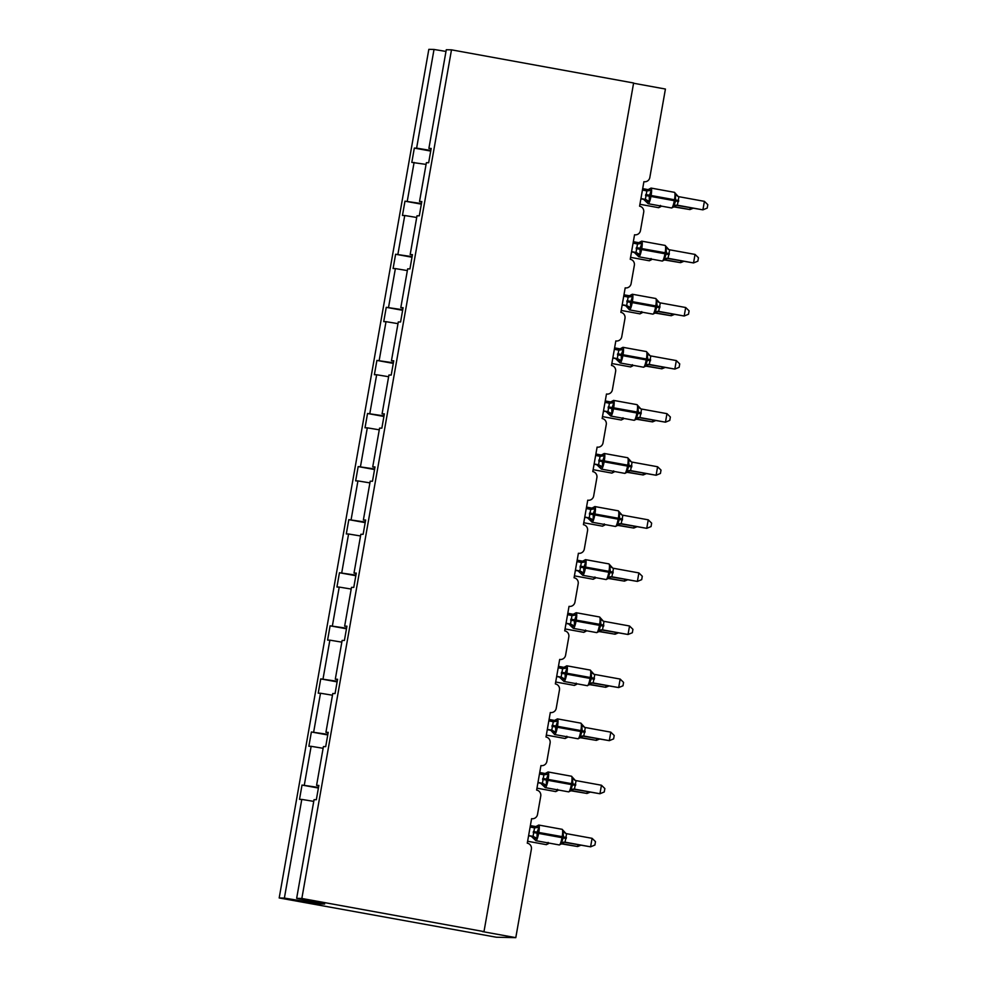 <?xml version="1.0" encoding="UTF-8"?>
<svg xmlns="http://www.w3.org/2000/svg" width="987" height="987" viewBox="0 0 987 987"><rect width="100%" height="100%" fill="white"/><g stroke="black" fill="none" stroke-linecap="round" stroke-linejoin="round"><path stroke-width="1.48" d="M430.813 150.48L416.613 148.136L434.021 49.461L428.827 49.35L279.185 897.96L496.362 937.231L515.794 937.65L482.372 931.568L483.988 931.605L633.617 82.994L451.491 49.843L446.284 49.732L428.889 148.408L431.171 148.457L428.654 162.744L426.372 162.695L419.524 201.496L421.807 201.545L419.29 215.832L417.007 215.783L410.173 254.572L412.455 254.621L409.938 268.908L407.656 268.859L400.808 307.648L403.091 307.697L400.574 321.996L398.292 321.947L391.457 360.736L393.739 360.786L391.21 375.072L388.927 375.023L382.092 413.812L384.375 413.861L381.858 428.161L379.576 428.099L372.728 466.9L375.011 466.95L372.494 481.237L370.211 481.187L363.376 519.976L365.659 520.026L363.13 534.312L360.847 534.263L354.012 573.052L356.295 573.102L353.778 587.401L351.495 587.351L344.648 626.14L346.93 626.19L344.414 640.477L342.131 640.427L335.296 679.216L337.579 679.266L335.062 693.565L332.779 693.516L325.932 732.305L328.215 732.354L325.698 746.641L323.415 746.591L316.58 785.381L318.863 785.43L316.333 799.717L314.051 799.667L296.655 898.343L301.849 898.466L451.491 49.843M633.58 83.241L665.423 89.04L649.828 177.5A5.182 5.095 -88.7 0 1 643.906 181.694L639.588 206.197A5.182 5.095 91.3 0 1 643.709 212.205L640.464 230.588A5.182 5.095 -88.7 0 1 634.555 234.77L630.237 259.273A5.182 5.095 91.3 0 1 634.345 265.293L631.1 283.664A5.182 5.095 -88.7 0 1 625.19 287.859L620.872 312.361A5.182 5.095 91.3 0 1 624.981 318.369L621.748 336.752A5.182 5.095 -88.7 0 1 615.826 340.934L611.508 365.437A5.182 5.095 91.3 0 1 615.629 371.457L612.384 389.828A5.182 5.095 -88.7 0 1 606.474 394.023L602.156 418.513A5.182 5.095 91.3 0 1 606.265 424.533L603.02 442.904A5.182 5.095 -88.7 0 1 597.11 447.099L592.792 471.601A5.182 5.095 91.3 0 1 596.901 477.609L593.668 495.992A5.182 5.095 -88.7 0 1 587.746 500.187L583.428 524.677A5.182 5.095 91.3 0 1 587.549 530.698L584.304 549.068A5.182 5.095 -88.7 0 1 578.394 553.263L574.076 577.765A5.182 5.095 91.3 0 1 578.185 583.773L574.94 602.156A5.182 5.095 -88.7 0 1 569.03 606.339L564.712 630.841A5.182 5.095 91.3 0 1 568.82 636.862L565.588 655.232A5.182 5.095 -88.7 0 1 559.678 659.427L555.348 683.917A5.182 5.095 91.3 0 1 559.469 689.938L556.224 708.308A5.182 5.095 -88.7 0 1 550.314 712.503L545.996 737.005A5.182 5.095 91.3 0 1 550.104 743.014L546.872 761.396A5.182 5.095 -88.7 0 1 540.95 765.591L536.632 790.081A5.182 5.095 91.3 0 1 540.753 796.102L537.508 814.472A5.182 5.095 -88.7 0 1 531.598 818.667L527.28 843.169A5.182 5.095 91.3 0 1 531.388 849.178L515.794 937.65M318.394 788.045L302.022 785.06L318.505 787.453M318.789 785.825L316.58 785.381M327.758 734.957L311.386 731.984L327.857 734.377M328.14 732.749L325.932 732.305M337.11 681.881L320.738 678.896L337.221 681.289M337.505 679.673L335.296 679.216M346.474 628.793L330.102 625.82L346.573 628.213M346.869 626.585L344.648 626.14M355.838 575.717L339.454 572.744L355.937 575.137M356.221 573.509L354.012 573.052M365.19 522.641L348.818 519.655L365.301 522.049M365.585 520.42L363.376 519.976M374.554 469.553L358.182 466.58L374.653 468.973M374.949 467.344L372.728 466.9M383.918 416.477L367.534 413.491L384.017 415.885M384.301 414.269L382.092 413.812M393.27 363.389L376.898 360.415L393.381 362.809M393.665 361.18L391.457 360.736M402.634 310.313L386.262 307.327L402.733 309.733M403.017 308.104L400.808 307.648M411.998 257.237L395.614 254.251L412.097 256.645M412.381 255.016L410.173 254.572M421.35 204.149L404.978 201.175L421.461 203.569M421.745 201.94L419.524 201.496M416.613 148.136L414.33 148.087L411.813 162.386L426.063 164.41M430.714 151.073L414.33 148.087M431.097 148.864L428.889 148.408M279.185 897.96L284.379 898.084L301.788 799.408L299.505 799.359L302.022 785.06M301.788 799.408L313.755 801.382M304.304 785.109L311.139 746.32L308.857 746.271L311.386 731.984M311.139 746.32L323.119 748.294M313.669 732.033L320.504 693.244L318.221 693.195L320.738 678.896M320.504 693.244L332.471 695.218M323.02 678.945L329.868 640.156L327.585 640.107L330.102 625.82M329.868 640.156L341.835 642.142M332.385 625.869L339.22 587.08L336.937 587.031L339.454 572.744M339.22 587.08L351.187 589.054M341.736 572.793L348.584 534.004L346.301 533.942L348.818 519.655M348.584 534.004L360.551 535.978M351.101 519.705L357.936 480.916L355.653 480.866L358.182 466.58M357.936 480.916L369.915 482.89M360.465 466.629L367.3 427.84L365.017 427.79L367.534 413.491M367.3 427.84L379.267 429.814M369.817 413.541L376.664 374.752L374.381 374.702L376.898 360.415M376.664 374.752L388.631 376.726M379.181 360.465L386.016 321.676L383.733 321.626L386.262 307.327M386.016 321.676L397.995 323.65M388.545 307.389L395.38 268.587L393.097 268.538L395.614 254.251M395.38 268.587L407.347 270.574M397.897 254.301L404.744 215.511L402.462 215.462L404.978 201.175M404.744 215.511L416.711 217.485M407.261 201.225L414.096 162.436M434.021 49.461L445.988 51.435M284.379 898.084L319.874 903.944L324.661 904.043L296.655 898.343M301.849 898.466L483.988 931.605M319.874 903.944L320.022 903.093M673.405 207.147L675.639 200.966L674.318 200.694A7.427 1.382 -79.7 0 1 671.641 207.973A7.427 1.382 -79.7 0 1 671.592 207.973L673.813 206.888L689.95 209.565L673.985 206.665M693.01 208.306L689.95 209.565L690.258 207.813M659.76 206.332L660.982 206.357L660.439 205.432M648.706 189.405L651.272 190.368L649.236 196.154L649.347 201.348L646.522 201.841M704.41 201.348L707.815 204.679L707.21 208.072L702.904 209.849L704.41 201.348L678.896 196.697L677.39 205.21L702.904 209.849L676.391 205.284M677.538 205.234L675.959 205.21M642.438 190.072L646.954 190.886M645.535 195.549L650.927 196.438A7.427 1.382 100.3 0 1 648.249 203.717A7.427 1.382 100.3 0 1 648.2 203.717L643.586 199.312L645.375 199.386L646.867 190.873L651.272 190.368M640.884 198.831L643.598 199.325A3.8 3.775 -66.5 0 1 644.449 199.571M640.933 198.572L645.214 199.349A3.8 3.343 96.9 0 1 647.731 201.879M678.55 201.558L675.639 200.966L675.33 194.747L676.12 194.205L674.911 194.18M649.347 201.348L645.375 199.386M673.393 205.715L677.39 205.21M675.33 194.747L678.192 196.475A3.8 3.775 -66.5 0 0 678.316 196.524M639.354 242.494L641.92 243.456L640.057 248.218L639.983 254.424L637.158 254.93M664.041 260.223L666.459 253.017L665.966 247.823L666.768 247.281L665.546 247.256M695.045 254.424L698.451 257.755L697.858 261.16L693.54 262.937L695.045 254.424L669.679 249.81L668.026 258.298L693.54 262.937L667.039 258.372M664.572 259.717A3.8 3.775 -66.5 0 1 668.187 258.323L666.595 258.286M633.074 243.147L637.59 243.962M636.171 248.625L641.562 249.514A7.427 1.382 100.3 0 1 638.885 256.805A7.427 1.382 100.3 0 1 638.848 256.793L634.234 252.401L636.01 252.462L637.516 243.949L641.92 243.456M631.532 251.907L634.246 252.401M631.569 251.66L635.862 252.438M639.983 254.424L636.01 252.462M664.029 258.804L668.026 258.298M665.966 247.823L668.841 249.563A3.8 3.775 -66.5 0 0 668.952 249.612M629.99 295.569L632.556 296.532L630.52 302.318L630.619 307.512L627.794 308.006M654.689 313.311L657.095 306.106L656.602 300.912L657.404 300.369L656.195 300.332M685.681 307.512L689.099 310.843L688.494 314.236L684.188 316.013L685.681 307.512L660.328 302.886L658.674 311.374L684.188 316.013L657.675 311.448M655.208 312.805A3.8 3.775 -66.5 0 1 658.835 311.398L657.243 311.361M623.71 296.236L628.225 297.05A3.8 3.343 96.9 0 0 631.211 295.594M626.819 301.714L632.211 302.602A7.427 1.382 100.3 0 1 629.521 309.881A7.427 1.382 100.3 0 1 629.484 309.881L625.733 305.736A3.8 3.775 -66.5 0 0 625.721 305.736L624.87 305.476L626.646 305.551L628.151 297.038L632.556 296.532M622.168 304.983L624.882 305.476A3.8 3.775 -66.5 0 1 625.721 305.736M622.217 304.736L626.498 305.514M630.619 307.512L626.646 305.551M654.665 311.88L658.674 311.374M656.602 300.912L659.476 302.639A3.8 3.775 -66.5 0 0 659.6 302.688M620.638 348.645L623.192 349.608L621.341 354.382L621.267 360.588L618.442 361.094M645.325 366.387L647.743 359.182L647.25 353.988L648.04 353.445L646.83 353.42M676.329 360.588L679.735 363.919L679.13 367.324L674.824 369.089L676.329 360.588L650.815 355.937L649.31 364.45L674.824 369.089L648.311 364.524M649.458 364.474L647.879 364.45M614.358 349.312L618.874 350.126A3.8 3.343 96.9 0 0 621.847 348.682M617.455 354.789L622.846 355.678A7.427 1.382 100.3 0 1 620.169 362.969L615.518 358.552L617.294 358.626L618.787 350.114L623.192 349.608M612.816 358.071L615.518 358.565M612.853 357.812L617.134 358.602A3.8 3.343 96.9 0 1 619.651 361.119M621.267 360.588L617.294 358.626M645.313 364.968L649.31 364.45M647.25 353.988L650.112 355.715A3.8 3.775 -66.5 0 0 650.236 355.764M611.274 401.734L613.84 402.696L611.804 408.482L611.903 413.664L609.078 414.17M635.961 419.475L638.379 412.27L637.886 407.076L638.688 406.521L637.466 406.496M666.965 413.664L670.37 417.007L669.778 420.4L665.46 422.177L666.965 413.664L641.599 409.05L639.958 417.538L665.46 422.177L638.959 417.612M636.492 418.969A3.8 3.775 -66.5 0 1 640.107 417.563L638.515 417.526M604.994 402.388L609.51 403.202M608.103 407.878L613.482 408.766A7.427 1.382 100.3 0 1 610.805 416.045A7.427 1.382 100.3 0 1 610.768 416.045L606.154 411.641L607.93 411.702L609.435 403.202L613.84 402.696M603.452 411.147L606.166 411.641A3.8 3.775 -66.5 0 1 607.005 411.9M603.501 410.9L607.782 411.678M611.903 413.664L607.93 411.702M635.949 418.044L639.958 417.538M637.886 407.076L640.76 408.803A3.8 3.775 -66.5 0 0 640.871 408.852M669.186 254.634L664.967 253.77A7.427 1.382 -79.7 0 1 662.277 261.061A7.427 1.382 -79.7 0 1 662.24 261.049L664.461 259.963L680.598 262.653L664.621 259.741M683.646 261.395L680.598 262.653L680.907 260.889M650.408 259.408L651.617 259.433L651.075 258.52M659.822 307.722L655.602 306.858A7.427 1.382 -79.7 0 1 652.913 314.137A7.427 1.382 -79.7 0 0 652.913 314.137L655.097 313.052L671.234 315.729L655.257 312.817M674.294 314.471L671.234 315.729L671.542 313.977M641.044 312.497L642.266 312.521L641.723 311.596M650.47 360.798L646.238 359.934A7.427 1.382 -79.7 0 1 643.561 367.226A7.427 1.382 -79.7 0 1 643.524 367.213L645.732 366.128L661.87 368.805L645.905 365.906M664.93 367.546L661.87 368.805L662.178 367.053M631.692 365.572L632.901 365.597L632.359 364.684M641.106 413.874L636.886 413.022A7.427 1.382 -79.7 0 1 634.197 420.302A7.427 1.382 -79.7 0 1 634.16 420.302L636.381 419.216L652.518 421.893L636.541 418.981M655.565 420.635L652.518 421.893L652.826 420.129M622.328 418.648L623.537 418.685L622.994 417.76M601.91 454.81L604.476 455.772L602.44 461.558L602.539 466.752L599.726 467.246M626.609 472.551L629.027 465.346L628.522 460.152L629.324 459.609L628.114 459.584M657.601 466.752L661.019 470.083L660.414 473.476L656.108 475.253L657.601 466.752L632.099 462.101L630.594 470.614L656.108 475.253L629.595 470.688M627.127 472.045A3.8 3.775 -66.5 0 1 630.755 470.639L629.163 470.614M595.63 455.476L600.158 456.29M598.739 460.954L604.13 461.842A7.427 1.382 100.3 0 1 601.441 469.121A7.427 1.382 100.3 0 1 601.404 469.121L596.79 464.717L598.566 464.791L600.071 456.278L604.476 455.772M594.088 464.235L596.802 464.729M594.137 463.976L598.418 464.754M602.539 466.752L598.566 464.791M626.597 471.132L630.594 470.614M628.522 460.152L631.396 461.879A3.8 3.775 -66.5 0 0 631.52 461.928M631.742 466.962L627.522 466.098A7.427 1.382 -79.7 0 1 624.845 473.378A7.427 1.382 -79.7 0 1 624.796 473.378L627.016 472.292L643.154 474.969L627.177 472.07M646.214 473.711L643.154 474.969L643.462 473.217M612.964 471.737L614.185 471.761L613.643 470.848M592.558 507.898L595.124 508.86L593.261 513.622L593.187 519.828L590.362 520.334M617.245 525.639L619.663 518.422L619.17 513.228L619.972 512.685L618.75 512.66M648.249 519.828L651.654 523.159L651.05 526.564L646.744 528.341L648.249 519.828L622.883 515.214L621.23 523.702L646.744 528.341L620.243 523.776M622.39 520.038L618.158 519.174A7.427 1.382 -79.7 0 1 615.481 526.466A7.427 1.382 -79.7 0 0 615.481 526.466L617.652 525.368L633.79 528.057L617.825 525.146A3.8 3.775 -66.5 0 1 621.391 523.727L619.799 523.69M586.278 508.552L590.794 509.366A3.8 3.343 96.9 0 0 593.767 507.923M590.386 520.507L587.438 517.805L589.214 517.867L590.707 509.354L595.124 508.86M584.736 517.311L587.438 517.805A3.8 3.775 -66.5 0 1 588.289 518.052M584.773 517.065L589.066 517.842M593.187 519.828L589.214 517.867M617.233 524.208L621.23 523.702M619.17 513.228L622.032 514.967A3.8 3.775 -66.5 0 0 622.155 515.017M636.849 526.799L633.79 528.057L634.11 526.293M603.612 524.813L604.821 524.837L604.278 523.924M583.194 560.974L585.76 561.936L583.724 567.722L583.823 572.916L580.998 573.41M607.881 578.715L610.299 571.51L609.806 566.316L610.608 565.773L609.386 565.736M638.885 572.916L642.29 576.248L641.698 579.64L637.392 581.417L638.885 572.916L613.519 568.29L611.878 576.778L637.392 581.417L610.879 576.852M612.026 576.803L610.435 576.766M576.914 561.64L581.429 562.454A3.8 3.343 96.9 0 0 584.403 560.998M580.023 567.118L585.414 568.006A7.427 1.382 100.3 0 1 582.725 575.285L578.074 570.881L579.85 570.955L581.355 562.442L585.76 561.936M575.372 570.387L578.086 570.881A3.8 3.775 -66.5 0 1 578.925 571.14M575.421 570.141L579.702 570.918A3.8 3.343 96.9 0 1 582.219 573.435M583.823 572.916L579.85 570.955M607.869 577.284L611.878 576.778M609.806 566.316L612.68 568.043A3.8 3.775 -66.5 0 0 612.791 568.093M613.026 573.126L608.806 572.263A7.427 1.382 -79.7 0 1 606.117 579.542A7.427 1.382 -79.7 0 1 606.08 579.542L608.3 578.456L624.438 581.133L608.461 578.222M627.485 579.875L624.438 581.133L624.746 579.381M594.248 577.901L595.457 577.926L594.927 577M573.829 614.062L576.396 615.024L574.36 620.811L574.459 625.992L571.646 626.498M598.529 631.791L600.947 624.586L600.441 619.392L601.243 618.849L600.034 618.824M629.533 625.992L632.938 629.324L632.334 632.729L628.028 634.493L629.533 625.992L604.019 621.341L602.514 629.854L628.028 634.493L601.515 629.928M599.06 631.285A3.8 3.775 -66.5 0 1 602.675 629.891L601.083 629.854M567.562 614.716L572.078 615.53M570.659 620.194L576.05 621.082A7.427 1.382 100.3 0 1 573.373 628.374A7.427 1.382 100.3 0 1 573.324 628.361L568.709 623.957L570.486 624.031L571.991 615.518L576.396 615.024M566.007 623.476L568.722 623.969A3.8 3.775 -66.5 0 1 569.573 624.216M566.057 623.216L570.338 624.006M574.459 625.992L570.486 624.031M598.517 630.372L602.514 629.854M600.441 619.392L603.316 621.119A3.8 3.775 -66.5 0 0 603.439 621.168M603.674 626.202L599.442 625.339A7.427 1.382 -79.7 0 1 596.765 632.63A7.427 1.382 -79.7 0 1 596.716 632.618L598.936 631.532L615.074 634.209L599.109 631.31M618.133 632.963L615.074 634.209L615.382 632.457M584.884 630.977L586.105 631.001L585.562 630.088M564.478 667.138L567.044 668.1L565.181 672.863L565.107 679.081L562.282 679.574M589.165 684.879L591.583 677.674L591.09 672.48L591.892 671.925L590.67 671.9M620.169 679.068L623.574 682.412L622.982 685.805L618.664 687.581L620.169 679.068L594.803 674.454L593.15 682.942L618.664 687.581L592.163 683.016M589.695 684.373A3.8 3.775 -66.5 0 1 593.31 682.967L591.719 682.93M558.198 667.792L562.713 668.606M561.295 673.282L566.686 674.17A7.427 1.382 100.3 0 1 564.009 681.449A7.427 1.382 100.3 0 1 563.972 681.449L559.358 677.045L561.134 677.119L562.627 668.606L567.044 668.1M556.656 676.551L559.358 677.045A3.8 3.775 -66.5 0 1 560.209 677.304M556.693 676.305L560.986 677.082M565.107 679.081L561.134 677.119M589.153 683.448L593.15 682.942M591.09 672.48L593.964 674.207A3.8 3.775 -66.5 0 0 594.075 674.257M589.584 684.62L605.722 687.297L589.745 684.386M608.769 686.039L605.722 687.297L606.03 685.533M575.532 684.053L576.741 684.09L576.198 683.164M555.113 720.214L557.68 721.176L555.644 726.975L555.743 732.157L552.917 732.65M579.813 737.955L582.219 730.75L581.725 725.556L582.527 725.013L581.318 724.989M610.805 732.157L614.21 735.488L613.618 738.881L609.312 740.657L610.805 732.157L585.291 727.505L583.798 736.018L609.312 740.657L582.799 736.092M584.946 732.366L580.726 731.503A7.427 1.382 -79.7 0 1 578.037 738.794A7.427 1.382 -79.7 0 0 578.037 738.794L580.22 737.696L596.358 740.373L580.381 737.474A3.8 3.775 -66.5 0 1 583.959 736.055L582.367 736.018M548.834 720.88L553.349 721.694A3.8 3.343 96.9 0 0 556.335 720.239M551.943 726.358L557.334 727.246A7.427 1.382 100.3 0 1 554.645 734.525L550.857 730.38A3.8 3.775 -66.5 0 0 550.845 730.38L549.993 730.121L551.77 730.195L553.275 721.682L557.68 721.176M547.291 729.64L550.006 730.133A3.8 3.775 -66.5 0 1 550.845 730.38M547.341 729.381L551.622 730.158A3.8 3.343 96.9 0 1 554.139 732.687M555.743 732.157L551.77 730.195M579.788 736.536L583.798 736.018M581.725 725.556L584.6 727.283A3.8 3.775 -66.5 0 0 584.723 727.333M599.417 739.115L596.358 740.373L596.666 738.621M566.168 737.141L567.389 737.166L566.846 736.253M545.762 773.302L548.316 774.264L546.465 779.027L546.391 785.233L543.566 785.738M570.449 791.043L572.867 783.838L572.374 778.632L573.163 778.089L571.954 778.064M601.453 785.233L604.858 788.564L604.254 791.969L599.948 793.745L601.453 785.233L576.087 780.618L574.434 789.106L599.948 793.745L573.435 789.181M574.582 789.131L573.003 789.094M539.482 773.956L543.997 774.77M542.579 779.434L547.97 780.322A7.427 1.382 100.3 0 1 545.293 787.614A7.427 1.382 100.3 0 1 545.243 787.614L540.642 783.209L542.418 783.271L543.911 774.758L548.316 774.264M537.94 782.716L540.642 783.209A3.8 3.775 -66.5 0 1 541.493 783.456M537.977 782.469L542.258 783.246A3.8 3.343 96.9 0 1 544.775 785.763M546.391 785.233L542.418 783.271M570.437 789.612L574.434 789.106M572.374 778.632L575.236 780.372A3.8 3.775 -66.5 0 0 575.359 780.421M575.594 785.442L571.362 784.579A7.427 1.382 -79.7 0 1 568.685 791.87A7.427 1.382 -79.7 0 1 568.648 791.87L570.856 790.772L586.994 793.462L571.029 790.55M590.053 792.203L586.994 793.462L587.302 791.697M556.804 790.217L558.025 790.242L557.482 789.329M536.397 826.378L538.964 827.34L537.101 832.115L537.027 838.321L534.201 838.814M561.085 844.119L563.503 836.914L563.009 831.72L563.811 831.177L562.59 831.153M592.089 838.321L595.494 841.652L594.902 845.045L590.584 846.821L592.089 838.321L566.575 833.67L565.082 842.182L590.584 846.821L564.083 842.256M561.615 843.614A3.8 3.775 -66.5 0 1 565.23 842.207L563.639 842.182M530.118 827.044L534.633 827.859M533.214 832.522L538.606 833.41A7.427 1.382 100.3 0 1 535.929 840.69A7.427 1.382 100.3 0 1 535.892 840.69L531.277 836.285L533.054 836.359L534.559 827.846L538.964 827.34M528.576 835.792L531.29 836.285M528.613 835.545L532.906 836.322M537.027 838.321L533.054 836.359M561.072 842.688L565.082 842.182M563.009 831.72L565.884 833.447A3.8 3.775 -66.5 0 0 565.995 833.497M566.23 838.531L562.01 837.667A7.427 1.382 -79.7 0 1 559.321 844.946A7.427 1.382 -79.7 0 1 559.284 844.946L561.504 843.86L577.642 846.538L561.665 843.638M580.689 845.279L577.642 846.538L577.95 844.786M547.452 843.305L548.661 843.33L548.118 842.404M660.858 206.604L658.65 207.689A7.427 1.382 -79.7 0 0 658.65 207.689A7.427 1.382 -79.7 0 0 658.687 207.689A7.427 1.382 -79.7 0 0 659.945 205.851M651.001 188.073A7.427 1.382 100.3 0 1 651.05 188.073A7.427 1.382 100.3 0 1 651.112 195.414L650.927 196.438L674.318 200.694L674.503 199.67A7.427 1.382 -79.7 0 0 674.442 192.329A7.427 1.382 -79.7 0 0 674.392 192.329M678.723 200.534L645.72 194.525M671.592 207.973L648.2 203.717A7.427 1.382 100.3 0 1 648.151 203.704M646.917 190.873A3.8 3.343 96.9 0 0 649.927 189.43M677.551 205.234A3.8 3.775 -66.5 0 0 673.936 206.641M676.12 194.205A3.8 3.775 -66.5 0 0 678.192 196.475L674.442 192.329L651.05 188.073L645.917 190.787M669.371 253.61L665.139 252.758A7.427 1.382 -79.7 0 0 665.078 245.405A7.427 1.382 -79.7 0 0 665.041 245.405L641.686 241.149A7.427 1.382 100.3 0 1 641.686 241.149A7.427 1.382 100.3 0 1 641.747 248.502L641.562 249.514L664.967 253.77L665.139 252.758L636.356 247.614M662.24 261.049L638.848 256.793A7.427 1.382 100.3 0 1 638.786 256.78M638.379 254.954A3.8 3.343 96.9 0 0 635.825 252.425M635.085 252.647A3.8 3.775 -66.5 0 0 634.234 252.401M637.553 243.962A3.8 3.343 96.9 0 0 640.563 242.518M666.768 247.281A3.8 3.775 -66.5 0 0 668.841 249.563L665.078 245.405M657.404 300.369A3.8 3.775 -66.5 0 0 659.476 302.639L655.713 298.493L632.322 294.237A7.427 1.382 100.3 0 1 632.322 294.237A7.427 1.382 100.3 0 1 632.383 301.578L632.211 302.602L655.602 306.858L655.775 305.834A7.427 1.382 -79.7 0 0 655.713 298.493A7.427 1.382 -79.7 0 0 655.676 298.493M660.007 306.698L626.992 300.69M629.484 309.881A7.427 1.382 100.3 0 1 629.435 309.869L652.876 314.137M629.015 308.03A3.8 3.343 96.9 0 0 626.461 305.514M622.92 347.313A7.427 1.382 100.3 0 1 622.97 347.313A7.427 1.382 100.3 0 1 623.031 354.654L622.846 355.678L646.238 359.934L646.423 358.91A7.427 1.382 -79.7 0 0 646.362 351.569A7.427 1.382 -79.7 0 0 646.325 351.569M650.643 359.774L617.64 353.765M643.524 367.213L620.12 362.957A7.427 1.382 100.3 0 1 620.12 362.957A7.427 1.382 100.3 0 1 620.07 362.945M616.369 358.812A3.8 3.775 -66.5 0 0 615.518 358.552M649.471 364.487A3.8 3.775 -66.5 0 0 645.856 365.881M648.04 353.445A3.8 3.775 -66.5 0 0 650.112 355.715L646.362 351.569L622.97 347.313L617.837 350.027M641.291 412.862L637.059 411.998A7.427 1.382 -79.7 0 0 636.997 404.658A7.427 1.382 -79.7 0 0 636.96 404.645L613.606 400.401A7.427 1.382 100.3 0 1 613.667 407.742L613.482 408.766L636.886 413.022L637.059 411.998L608.276 406.854M613.569 400.389A7.427 1.382 100.3 0 1 613.606 400.401L608.473 403.115M634.16 420.302L610.768 416.045A7.427 1.382 100.3 0 1 610.706 416.02M610.299 414.195A3.8 3.343 96.9 0 0 607.745 411.678M609.472 403.202A3.8 3.343 96.9 0 0 612.483 401.758M638.688 406.521A3.8 3.775 -66.5 0 0 640.76 408.803L636.997 404.658M651.506 259.68L649.286 260.765A7.427 1.382 -79.7 0 0 649.286 260.765A7.427 1.382 -79.7 0 0 649.323 260.778A7.427 1.382 -79.7 0 0 650.581 258.939M639.884 313.841A7.427 1.382 -79.7 0 0 639.921 313.854A7.427 1.382 -79.7 0 0 639.971 313.854A7.427 1.382 -79.7 0 0 641.229 312.015M630.533 366.917A7.427 1.382 -79.7 0 0 630.57 366.93A7.427 1.382 -79.7 0 0 630.607 366.942A7.427 1.382 -79.7 0 0 631.865 365.091M623.426 418.932L621.205 420.018A7.427 1.382 -79.7 0 0 621.205 420.018A7.427 1.382 -79.7 0 0 621.242 420.018A7.427 1.382 -79.7 0 0 622.501 418.18M629.324 459.609A3.8 3.775 -66.5 0 0 631.396 461.879L627.646 457.734L604.241 453.477A7.427 1.382 100.3 0 1 604.241 453.477A7.427 1.382 100.3 0 1 604.303 460.818L604.13 461.842L627.522 466.098L627.707 465.074A7.427 1.382 -79.7 0 0 627.646 457.734A7.427 1.382 -79.7 0 0 627.596 457.734M631.927 465.938L598.912 459.93M624.796 473.378L601.404 469.121A7.427 1.382 100.3 0 1 601.354 469.109M600.935 467.283A3.8 3.343 96.9 0 0 598.381 464.754M597.653 464.976A3.8 3.775 -66.5 0 0 596.79 464.717M600.121 456.278A3.8 3.343 96.9 0 0 603.131 454.834M611.804 473.081A7.427 1.382 -79.7 0 0 611.854 473.094A7.427 1.382 -79.7 0 0 611.891 473.094A7.427 1.382 -79.7 0 0 613.149 471.255M589.375 514.03L594.766 514.918A7.427 1.382 100.3 0 1 592.089 522.209A7.427 1.382 100.3 0 1 592.052 522.209A7.427 1.382 100.3 0 1 591.99 522.185M594.853 506.553A7.427 1.382 100.3 0 1 594.89 506.565A7.427 1.382 100.3 0 1 594.951 513.906L594.766 514.918L618.158 519.174L618.343 518.163A7.427 1.382 -79.7 0 0 618.281 510.822A7.427 1.382 -79.7 0 0 618.244 510.81M622.563 519.026L589.56 513.018M591.571 520.359A3.8 3.343 96.9 0 0 589.029 517.83M619.972 512.685A3.8 3.775 -66.5 0 0 622.032 514.967L618.281 510.822L594.89 506.565L589.757 509.267M602.452 526.17A7.427 1.382 -79.7 0 0 602.489 526.182A7.427 1.382 -79.7 0 0 602.526 526.182A7.427 1.382 -79.7 0 0 603.785 524.344M585.488 559.641A7.427 1.382 100.3 0 1 585.525 559.641A7.427 1.382 100.3 0 1 585.587 566.982L585.414 568.006L608.806 572.263L608.979 571.239A7.427 1.382 -79.7 0 0 608.917 563.898A7.427 1.382 -79.7 0 0 608.88 563.898M613.211 572.102L580.196 566.094M606.08 579.542L582.688 575.285A7.427 1.382 100.3 0 1 582.688 575.285A7.427 1.382 100.3 0 1 582.638 575.273M612.039 576.803A3.8 3.775 -66.5 0 0 608.411 578.209M610.608 565.773A3.8 3.775 -66.5 0 0 612.68 568.043L608.917 563.898L585.525 559.641L580.393 562.356M593.088 579.246A7.427 1.382 -79.7 0 0 593.125 579.258A7.427 1.382 -79.7 0 0 593.175 579.258A7.427 1.382 -79.7 0 0 594.421 577.42M603.847 625.178L599.627 624.315A7.427 1.382 -79.7 0 0 599.565 616.974A7.427 1.382 -79.7 0 0 599.516 616.974L576.174 612.717A7.427 1.382 100.3 0 1 576.235 620.058L576.05 621.082L599.442 625.339L599.627 624.315L570.844 619.17M576.124 612.717A7.427 1.382 100.3 0 1 576.174 612.717L571.041 615.432M596.716 632.618L573.324 628.361A7.427 1.382 100.3 0 1 573.274 628.349M572.855 626.523A3.8 3.343 96.9 0 0 570.301 623.994M572.041 615.53A3.8 3.343 96.9 0 0 575.051 614.087M601.243 618.849A3.8 3.775 -66.5 0 0 603.316 621.119L599.565 616.974M585.982 631.248L583.773 632.334A7.427 1.382 -79.7 0 0 583.773 632.334A7.427 1.382 -79.7 0 0 583.81 632.346A7.427 1.382 -79.7 0 0 585.069 630.496M591.521 682.905L587.364 685.706A7.427 1.382 -79.7 0 0 587.401 685.706A7.427 1.382 -79.7 0 0 590.078 678.427L594.31 679.278M591.892 671.925A3.8 3.775 -66.5 0 0 593.952 674.207L590.201 670.062L566.809 665.806A7.427 1.382 100.3 0 1 566.809 665.806A7.427 1.382 100.3 0 1 566.871 673.146L566.686 674.17L590.078 678.427L590.263 677.403A7.427 1.382 -79.7 0 0 590.201 670.062A7.427 1.382 -79.7 0 0 590.164 670.05M594.495 678.266L561.48 672.258M587.364 685.706L563.972 681.449A7.427 1.382 100.3 0 1 563.91 681.425M563.491 679.599A3.8 3.343 96.9 0 0 560.949 677.082M562.676 668.606A3.8 3.343 96.9 0 0 565.687 667.163M574.372 685.41A7.427 1.382 -79.7 0 0 574.409 685.422A7.427 1.382 -79.7 0 0 574.446 685.422A7.427 1.382 -79.7 0 0 575.705 683.584M557.408 718.881A7.427 1.382 100.3 0 1 557.445 718.881A7.427 1.382 100.3 0 1 557.507 726.222L557.334 727.246L580.726 731.503L580.899 730.479A7.427 1.382 -79.7 0 0 580.837 723.138A7.427 1.382 -79.7 0 0 580.8 723.138M585.131 731.342L552.115 725.334M578 738.782L554.608 734.525A7.427 1.382 100.3 0 1 554.608 734.525A7.427 1.382 100.3 0 1 554.558 734.513M582.527 725.013A3.8 3.775 -66.5 0 0 584.6 727.283L580.837 723.138L557.445 718.881L552.313 721.596M565.008 738.486A7.427 1.382 -79.7 0 0 565.045 738.498A7.427 1.382 -79.7 0 0 565.095 738.51A7.427 1.382 -79.7 0 0 566.353 736.66M548.044 771.957A7.427 1.382 100.3 0 1 548.093 771.97A7.427 1.382 100.3 0 1 548.155 779.311L547.97 780.322L571.362 784.579L571.547 783.567A7.427 1.382 -79.7 0 0 571.485 776.226A7.427 1.382 -79.7 0 0 571.436 776.214M575.766 784.431L542.764 778.422M568.648 791.87L545.243 787.614A7.427 1.382 100.3 0 1 545.194 787.589M543.96 774.77A3.8 3.343 96.9 0 0 546.971 773.327M574.594 789.131A3.8 3.775 -66.5 0 0 570.979 790.525M573.163 778.089A3.8 3.775 -66.5 0 0 575.236 780.372L571.485 776.226L548.093 771.97L542.961 774.672M557.902 790.488L555.693 791.586A7.427 1.382 -79.7 0 0 555.693 791.586A7.427 1.382 -79.7 0 0 555.73 791.586A7.427 1.382 -79.7 0 0 556.989 789.748M566.415 837.507L562.183 836.643A7.427 1.382 -79.7 0 0 562.121 829.302A7.427 1.382 -79.7 0 0 562.084 829.302L538.729 825.046A7.427 1.382 100.3 0 1 538.729 825.046A7.427 1.382 100.3 0 1 538.791 832.386L538.606 833.41L562.01 837.667L562.183 836.643L533.399 831.498M559.284 844.946L535.892 840.69A7.427 1.382 100.3 0 1 535.83 840.677M535.423 838.839A3.8 3.343 96.9 0 0 532.869 836.322M532.129 836.544A3.8 3.775 -66.5 0 0 531.277 836.285M534.596 827.846A3.8 3.343 96.9 0 0 537.607 826.403M563.811 831.177A3.8 3.775 -66.5 0 0 565.884 833.447L562.121 829.302M546.292 844.65A7.427 1.382 -79.7 0 0 546.329 844.662A7.427 1.382 -79.7 0 0 546.366 844.662A7.427 1.382 -79.7 0 0 547.625 842.824M644.696 181.781L643.894 181.756M635.332 234.857L634.542 234.832M625.98 287.933L625.178 287.92M616.616 341.021L615.814 340.996M607.252 394.097L606.462 394.084M597.9 447.185L597.098 447.16M588.536 500.261L587.746 500.249M579.184 553.337L578.382 553.325M569.82 606.425L569.018 606.4M560.456 659.501L559.666 659.489M551.104 712.589L550.302 712.565M541.74 765.665L540.938 765.653M532.375 818.741L531.586 818.729M658.65 207.689L639.921 204.284M648.41 189.664L642.685 188.628M675.75 205.173L676.724 205.259L673.813 206.888M636.553 243.863L641.686 241.149M666.398 258.249L667.372 258.347L664.448 259.963M627.201 296.951L632.322 294.237M657.034 311.337L658.008 311.423L655.097 313.052M647.682 364.413L648.644 364.499L645.732 366.128M638.318 417.501L639.292 417.587L636.381 419.216M649.286 260.765L630.57 257.36M639.058 242.753L633.333 241.704M642.142 312.768L639.921 313.854L621.205 310.449M629.694 295.829L623.969 294.792M632.79 365.844L630.57 366.93L611.854 363.524M620.329 348.904L614.605 347.868M621.205 420.018L602.489 416.613M610.978 401.993L605.253 400.944M599.121 456.191L604.241 453.477M628.953 470.577L629.928 470.663L627.016 472.292M614.062 472.008L611.854 473.094L593.125 469.689M601.614 455.069L595.889 454.032M615.444 526.466L592.052 522.209L590.374 520.507M619.602 523.653L620.564 523.752L617.652 525.368M604.71 525.084L602.489 526.182L583.773 522.765M592.249 508.157L586.525 507.108M610.237 576.741L611.212 576.827L608.3 578.456M595.346 578.172L593.125 579.258L574.409 575.853M582.898 561.233L577.173 560.197M600.873 629.817L601.848 629.903L598.936 631.532M583.773 632.334L565.045 628.929M573.533 614.321L567.809 613.272M561.677 668.52L566.809 665.806M576.63 684.336L574.409 685.422L555.693 682.017M564.182 667.397L558.457 666.348M582.157 735.981L583.132 736.068L580.22 737.696M567.266 737.412L565.045 738.498L546.329 735.093M554.817 720.473L549.093 719.437M572.805 789.069L573.768 789.156L570.856 790.772M555.693 791.586L536.965 788.169M545.453 773.561L539.729 772.513M533.597 827.76L538.729 825.046M563.441 842.145L564.416 842.232L561.492 843.86M548.55 843.577L546.329 844.662L527.613 841.257M536.101 826.637L530.377 825.601"/></g></svg>
